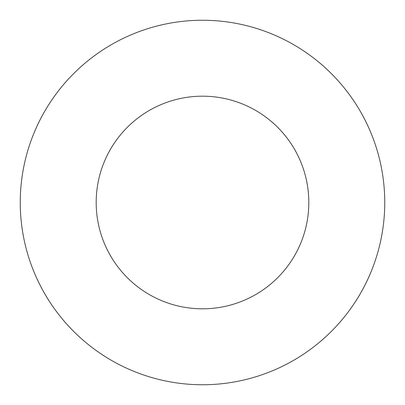 <?xml version="1.0" encoding="UTF-8"?>
<svg xmlns="http://www.w3.org/2000/svg" width="405" height="405" viewBox="0 0 405 405"><rect width="100%" height="100%" fill="white"/><g stroke="black" fill="none" stroke-linecap="round" stroke-linejoin="round"><path stroke-width="0.61" d="M308.812 202.5A106.312 106.312 0 0 1 149.344 294.572A106.312 106.312 0 0 1 149.344 110.428A106.312 106.312 0 0 1 308.812 202.5M384.75 202.5A182.25 182.25 0 0 1 111.375 360.334A182.25 182.25 0 0 1 111.375 44.666A182.25 182.25 0 0 1 384.75 202.5"/></g></svg>
